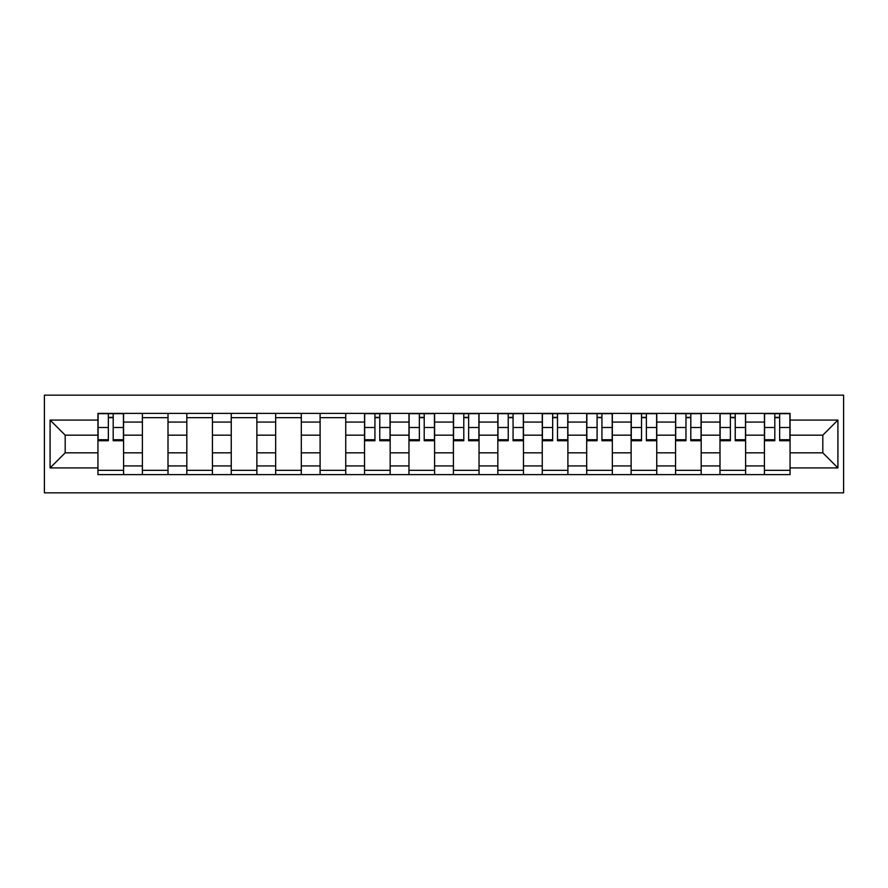 <?xml version="1.0" encoding="UTF-8"?>
<svg xmlns="http://www.w3.org/2000/svg" width="888" height="888" viewBox="0 0 888 888"><rect width="100%" height="100%" fill="white"/><g stroke="black" fill="none" stroke-linecap="round" stroke-linejoin="round"><path stroke-width="1.33" d="M44.4 492.851L843.6 492.851L843.6 395.149L44.4 395.149L44.4 492.851M142.38 474.614L142.38 422.066L123.576 422.066L123.576 474.614M123.576 422.066L123.576 413.386M142.38 422.066L142.38 413.386M168.01 413.386L168.01 474.614M186.813 474.614L186.813 413.386M212.443 413.386L212.443 474.614M231.246 474.614L231.246 413.386M256.876 413.386L256.876 474.614M275.668 474.614L275.668 413.386M301.31 413.386L301.31 474.614M320.102 474.614L320.102 413.386M345.743 413.386L345.743 474.614M364.535 474.614L364.535 413.386M390.165 413.386L390.165 474.614M408.968 474.614L408.968 413.386M434.598 413.386L434.598 474.614M453.402 474.614L453.402 413.386M479.032 413.386L479.032 474.614M497.835 474.614L497.835 413.386M523.465 413.386L523.465 474.614M542.257 474.614L542.257 413.386M567.898 413.386L567.898 474.614M586.691 474.614L586.691 413.386M612.332 413.386L612.332 474.614M631.124 474.614L631.124 413.386M656.754 413.386L656.754 474.614M675.557 474.614L675.557 413.386M701.187 413.386L701.187 474.614M719.99 474.614L719.99 413.386M745.62 413.386L745.62 474.614M764.424 474.614L764.424 413.386M764.424 452.825L745.62 452.825M719.99 452.825L701.187 452.825M675.557 452.825L656.754 452.825M631.124 452.825L612.332 452.825M586.691 452.825L567.898 452.825M542.257 452.825L523.465 452.825M497.835 452.825L479.032 452.825M453.402 452.825L434.598 452.825M408.968 452.825L390.165 452.825M364.535 452.825L345.743 452.825M320.102 452.825L301.31 452.825M275.668 452.825L256.876 452.825M231.246 452.825L212.443 452.825M186.813 452.825L168.01 452.825M142.38 452.825L123.576 452.825M764.424 435.176L745.62 435.176M719.99 435.176L701.187 435.176M675.557 435.176L656.754 435.176M631.124 435.176L612.332 435.176M586.691 435.176L567.898 435.176M542.257 435.176L523.465 435.176M497.835 435.176L479.032 435.176M453.402 435.176L434.598 435.176M408.968 435.176L390.165 435.176M364.535 435.176L345.743 435.176M320.102 435.176L301.31 435.176M275.668 435.176L256.876 435.176M231.246 435.176L212.443 435.176M186.813 435.176L168.01 435.176M142.38 435.176L123.576 435.176M65.19 452.825L97.946 452.825L97.946 435.176L65.19 435.176L65.19 452.825L50.094 467.921L50.094 420.08L97.946 420.08L97.946 435.176M790.054 435.176L790.054 452.825L822.81 452.825L822.81 435.176L790.054 435.176L790.054 413.386L97.946 413.386L97.946 420.08M790.054 420.08L837.906 420.08L837.906 467.921L790.054 467.921L790.054 452.825M97.946 452.825L97.946 474.614L790.054 474.614L790.054 467.921M97.946 467.921L50.094 467.921M123.576 470.34L97.946 470.34M108.347 417.66L113.187 417.66M168.01 470.34L142.38 470.34M142.38 417.66L168.01 417.66M212.443 470.34L186.813 470.34M186.813 417.66L212.443 417.66M256.876 470.34L231.246 470.34M231.246 417.66L256.876 417.66M301.31 470.34L275.668 470.34M275.668 417.66L301.31 417.66M345.743 470.34L320.102 470.34M320.102 417.66L345.743 417.66M390.165 470.34L364.535 470.34M374.936 417.66L379.775 417.66M434.598 470.34L408.968 470.34M419.358 417.66L424.209 417.66M479.032 470.34L453.402 470.34M463.791 417.66L468.642 417.66M523.465 470.34L497.835 470.34M508.225 417.66L513.064 417.66M567.898 470.34L542.257 470.34M552.658 417.66L557.498 417.66M612.332 470.34L586.691 470.34M597.091 417.66L601.931 417.66M656.754 470.34L631.124 470.34M641.525 417.66L646.364 417.66M701.187 470.34L675.557 470.34M685.958 417.66L690.797 417.66M745.62 470.34L719.99 470.34M730.38 417.66L735.231 417.66M790.054 470.34L764.424 470.34M774.813 417.66L779.653 417.66M50.094 420.08L65.19 435.176M822.81 452.825L837.906 467.921M822.81 435.176L837.906 420.08M113.187 440.726L113.187 413.664L123.432 413.664L123.432 440.726L113.187 440.726M108.347 417.371L113.187 417.371M108.347 413.664L98.091 413.664L98.091 440.726L108.347 440.726L108.347 413.664L113.187 413.664M379.775 440.726L379.775 413.664L390.032 413.664L390.032 440.726L379.775 440.726M374.936 417.371L379.775 417.371M374.936 413.664L364.679 413.664L364.679 440.726L374.936 440.726L374.936 413.664L379.775 413.664M424.209 440.726L424.209 413.664L434.454 413.664L434.454 440.726L424.209 440.726M419.358 417.371L424.209 417.371M419.358 413.664L409.113 413.664L409.113 440.726L419.358 440.726L419.358 413.664L424.209 413.664M468.642 440.726L468.642 413.664L478.887 413.664L478.887 440.726L468.642 440.726M463.791 417.371L468.642 417.371M463.791 413.664L453.546 413.664L453.546 440.726L463.791 440.726L463.791 413.664L468.642 413.664M513.064 440.726L513.064 413.664L523.321 413.664L523.321 440.726L513.064 440.726M508.225 417.371L513.064 417.371M508.225 413.664L497.968 413.664L497.968 440.726L508.225 440.726L508.225 413.664L513.064 413.664M557.498 440.726L557.498 413.664L567.754 413.664L567.754 440.726L557.498 440.726M552.658 417.371L557.498 417.371M552.658 413.664L542.402 413.664L542.402 440.726L552.658 440.726L552.658 413.664L557.498 413.664M601.931 440.726L601.931 413.664L612.187 413.664L612.187 440.726L601.931 440.726M597.091 417.371L601.931 417.371M597.091 413.664L586.835 413.664L586.835 440.726L597.091 440.726L597.091 413.664L601.931 413.664M646.364 440.726L646.364 413.664L656.62 413.664L656.62 440.726L646.364 440.726M641.525 417.371L646.364 417.371M641.525 413.664L631.268 413.664L631.268 440.726L641.525 440.726L641.525 413.664L646.364 413.664M690.797 440.726L690.797 413.664L701.054 413.664L701.054 440.726L690.797 440.726M685.958 417.371L690.797 417.371M685.958 413.664L675.701 413.664L675.701 440.726L685.958 440.726L685.958 413.664L690.797 413.664M735.231 440.726L735.231 413.664L745.476 413.664L745.476 440.726L735.231 440.726M730.38 417.371L735.231 417.371M730.38 413.664L720.135 413.664L720.135 440.726L730.38 440.726L730.38 413.664L735.231 413.664M779.653 440.726L779.653 413.664L789.909 413.664L789.909 440.726L779.653 440.726M774.813 417.371L779.653 417.371M774.813 413.664L764.568 413.664L764.568 440.726L774.813 440.726L774.813 413.664L779.653 413.664M719.99 422.066L701.187 422.066M675.557 422.066L656.754 422.066M631.124 422.066L612.332 422.066M586.691 422.066L567.898 422.066M542.257 422.066L523.465 422.066M497.835 422.066L479.032 422.066M453.402 422.066L434.598 422.066M408.968 422.066L390.165 422.066M364.535 422.066L345.743 422.066M320.102 422.066L301.31 422.066M275.668 422.066L256.876 422.066M231.246 422.066L212.443 422.066M186.813 422.066L168.01 422.066M764.424 422.066L745.62 422.066M719.99 465.934L701.187 465.934M675.557 465.934L656.754 465.934M631.124 465.934L612.332 465.934M586.691 465.934L567.898 465.934M542.257 465.934L523.465 465.934M497.835 465.934L479.032 465.934M453.402 465.934L434.598 465.934M408.968 465.934L390.165 465.934M364.535 465.934L345.743 465.934M320.102 465.934L301.31 465.934M275.668 465.934L256.876 465.934M231.246 465.934L212.443 465.934M186.813 465.934L168.01 465.934M142.38 465.934L123.576 465.934M764.424 465.934L745.62 465.934M113.187 439.738L123.432 439.738M113.187 427.494L123.432 427.494M98.091 439.738L108.347 439.738M98.091 427.494L108.347 427.494M379.775 439.738L390.032 439.738M379.775 427.494L390.032 427.494M364.679 439.738L374.936 439.738M364.679 427.494L374.936 427.494M424.209 439.738L434.454 439.738M424.209 427.494L434.454 427.494M409.113 439.738L419.358 439.738M409.113 427.494L419.358 427.494M468.642 439.738L478.887 439.738M468.642 427.494L478.887 427.494M453.546 439.738L463.791 439.738M453.546 427.494L463.791 427.494M513.064 439.738L523.321 439.738M513.064 427.494L523.321 427.494M497.968 439.738L508.225 439.738M497.968 427.494L508.225 427.494M557.498 439.738L567.754 439.738M557.498 427.494L567.754 427.494M542.402 439.738L552.658 439.738M542.402 427.494L552.658 427.494M601.931 439.738L612.187 439.738M601.931 427.494L612.187 427.494M586.835 439.738L597.091 439.738M586.835 427.494L597.091 427.494M646.364 439.738L656.62 439.738M646.364 427.494L656.62 427.494M631.268 439.738L641.525 439.738M631.268 427.494L641.525 427.494M690.797 439.738L701.054 439.738M690.797 427.494L701.054 427.494M675.701 439.738L685.958 439.738M675.701 427.494L685.958 427.494M735.231 439.738L745.476 439.738M735.231 427.494L745.476 427.494M720.135 439.738L730.38 439.738M720.135 427.494L730.38 427.494M779.653 439.738L789.909 439.738M779.653 427.494L789.909 427.494M764.568 439.738L774.813 439.738M764.568 427.494L774.813 427.494"/></g></svg>
